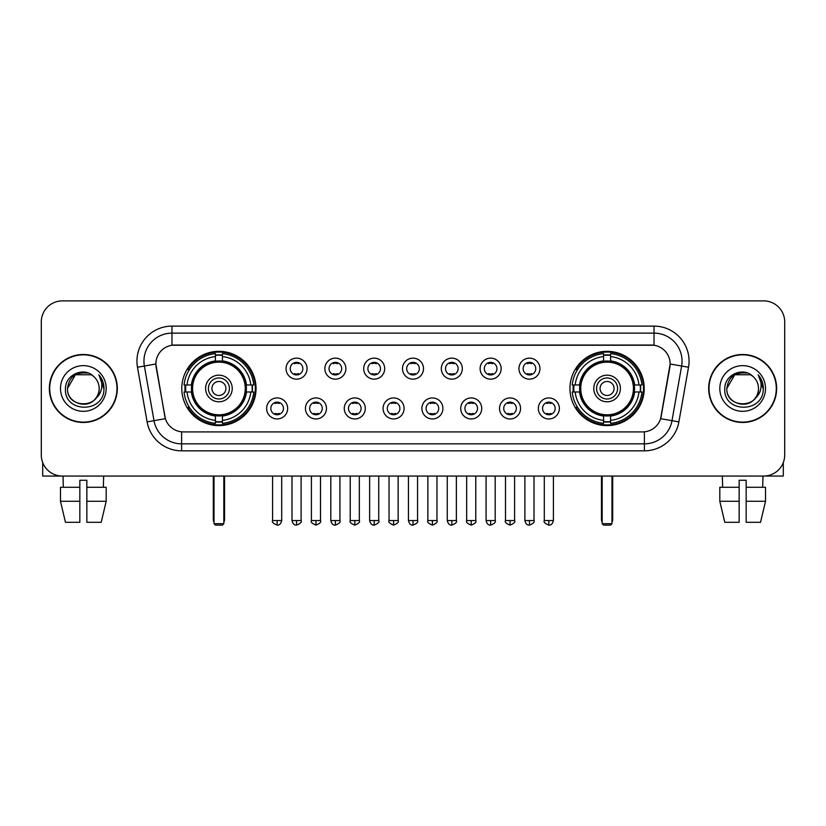 <?xml version="1.0" encoding="UTF-8"?>
<svg xmlns="http://www.w3.org/2000/svg" width="826" height="826" viewBox="0 0 826 826"><rect width="100%" height="100%" fill="white"/><g stroke="black" fill="none" stroke-linecap="round" stroke-linejoin="round"><path stroke-width="1.24" d="M569.95 388.478A37.139 37.139 0 0 0 607.079 425.607A37.139 37.139 0 0 0 644.218 388.478A37.139 37.139 0 0 0 607.079 351.339A37.139 37.139 0 0 0 569.95 388.478M181.782 388.478A37.139 37.139 0 0 0 218.921 425.607A37.139 37.139 0 0 0 256.05 388.478A37.139 37.139 0 0 0 218.921 351.339A37.139 37.139 0 0 0 181.782 388.478M287.655 408.447A10.511 10.511 0 0 1 277.144 418.958A10.511 10.511 0 0 1 266.633 408.447A10.511 10.511 0 0 1 277.144 397.936A10.511 10.511 0 0 1 287.655 408.447M270.835 408.447A6.309 6.309 0 0 0 277.144 414.755A6.309 6.309 0 0 0 283.452 408.447A6.309 6.309 0 0 0 277.144 402.138A6.309 6.309 0 0 0 270.835 408.447M326.466 408.447A10.511 10.511 0 0 1 315.955 418.958A10.511 10.511 0 0 1 305.444 408.447A10.511 10.511 0 0 1 315.955 397.936A10.511 10.511 0 0 1 326.466 408.447M309.657 408.447A6.309 6.309 0 0 0 315.955 414.755A6.309 6.309 0 0 0 322.264 408.447A6.309 6.309 0 0 0 315.955 402.138A6.309 6.309 0 0 0 309.657 408.447M365.288 408.447A10.511 10.511 0 0 1 354.777 418.958A10.511 10.511 0 0 1 344.266 408.447A10.511 10.511 0 0 1 354.777 397.936A10.511 10.511 0 0 1 365.288 408.447M348.469 408.447A6.309 6.309 0 0 0 354.777 414.755A6.309 6.309 0 0 0 361.086 408.447A6.309 6.309 0 0 0 354.777 402.138A6.309 6.309 0 0 0 348.469 408.447M404.1 408.447A10.511 10.511 0 0 1 393.589 418.958A10.511 10.511 0 0 1 383.078 408.447A10.511 10.511 0 0 1 393.589 397.936A10.511 10.511 0 0 1 404.1 408.447M387.291 408.447A6.309 6.309 0 0 0 393.589 414.755A6.309 6.309 0 0 0 399.898 408.447A6.309 6.309 0 0 0 393.589 402.138A6.309 6.309 0 0 0 387.291 408.447M442.922 408.447A10.511 10.511 0 0 1 432.411 418.958A10.511 10.511 0 0 1 421.9 408.447A10.511 10.511 0 0 1 432.411 397.936A10.511 10.511 0 0 1 442.922 408.447M426.102 408.447A6.309 6.309 0 0 0 432.411 414.755A6.309 6.309 0 0 0 438.709 408.447A6.309 6.309 0 0 0 432.411 402.138A6.309 6.309 0 0 0 426.102 408.447M481.734 408.447A10.511 10.511 0 0 1 471.223 418.958A10.511 10.511 0 0 1 460.712 408.447A10.511 10.511 0 0 1 471.223 397.936A10.511 10.511 0 0 1 481.734 408.447M464.914 408.447A6.309 6.309 0 0 0 471.223 414.755A6.309 6.309 0 0 0 477.531 408.447A6.309 6.309 0 0 0 471.223 402.138A6.309 6.309 0 0 0 464.914 408.447M520.556 408.447A10.511 10.511 0 0 1 510.045 418.958A10.511 10.511 0 0 1 499.534 408.447A10.511 10.511 0 0 1 510.045 397.936A10.511 10.511 0 0 1 520.556 408.447M503.736 408.447A6.309 6.309 0 0 0 510.045 414.755A6.309 6.309 0 0 0 516.343 408.447A6.309 6.309 0 0 0 510.045 402.138A6.309 6.309 0 0 0 503.736 408.447M559.367 408.447A10.511 10.511 0 0 1 548.856 418.958A10.511 10.511 0 0 1 538.346 408.447A10.511 10.511 0 0 1 548.856 397.936A10.511 10.511 0 0 1 559.367 408.447M542.548 408.447A6.309 6.309 0 0 0 548.856 414.755A6.309 6.309 0 0 0 555.165 408.447A6.309 6.309 0 0 0 548.856 402.138A6.309 6.309 0 0 0 542.548 408.447M307.055 368.644A10.511 10.511 0 0 1 296.555 379.155A10.511 10.511 0 0 1 286.044 368.644A10.511 10.511 0 0 1 296.555 358.143A10.511 10.511 0 0 1 307.055 368.644M290.246 368.644A6.309 6.309 0 0 0 296.555 374.952A6.309 6.309 0 0 0 302.853 368.644A6.309 6.309 0 0 0 296.555 362.346A6.309 6.309 0 0 0 290.246 368.644M345.877 368.644A10.511 10.511 0 0 1 335.366 379.155A10.511 10.511 0 0 1 324.855 368.644A10.511 10.511 0 0 1 335.366 358.143A10.511 10.511 0 0 1 345.877 368.644M329.058 368.644A6.309 6.309 0 0 0 335.366 374.952A6.309 6.309 0 0 0 341.675 368.644A6.309 6.309 0 0 0 335.366 362.346A6.309 6.309 0 0 0 329.058 368.644M384.689 368.644A10.511 10.511 0 0 1 374.188 379.155A10.511 10.511 0 0 1 363.677 368.644A10.511 10.511 0 0 1 374.188 358.143A10.511 10.511 0 0 1 384.689 368.644M367.88 368.644A6.309 6.309 0 0 0 374.188 374.952A6.309 6.309 0 0 0 380.487 368.644A6.309 6.309 0 0 0 374.188 362.346A6.309 6.309 0 0 0 367.88 368.644M423.511 368.644A10.511 10.511 0 0 1 413 379.155A10.511 10.511 0 0 1 402.489 368.644A10.511 10.511 0 0 1 413 358.143A10.511 10.511 0 0 1 423.511 368.644M406.691 368.644A6.309 6.309 0 0 0 413 374.952A6.309 6.309 0 0 0 419.309 368.644A6.309 6.309 0 0 0 413 362.346A6.309 6.309 0 0 0 406.691 368.644M462.323 368.644A10.511 10.511 0 0 1 451.812 379.155A10.511 10.511 0 0 1 441.311 368.644A10.511 10.511 0 0 1 451.812 358.143A10.511 10.511 0 0 1 462.323 368.644M445.513 368.644A6.309 6.309 0 0 0 451.812 374.952A6.309 6.309 0 0 0 458.12 368.644A6.309 6.309 0 0 0 451.812 362.346A6.309 6.309 0 0 0 445.513 368.644M501.145 368.644A10.511 10.511 0 0 1 490.634 379.155A10.511 10.511 0 0 1 480.123 368.644A10.511 10.511 0 0 1 490.634 358.143A10.511 10.511 0 0 1 501.145 368.644M484.325 368.644A6.309 6.309 0 0 0 490.634 374.952A6.309 6.309 0 0 0 496.942 368.644A6.309 6.309 0 0 0 490.634 362.346A6.309 6.309 0 0 0 484.325 368.644M539.956 368.644A10.511 10.511 0 0 1 529.445 379.155A10.511 10.511 0 0 1 518.945 368.644A10.511 10.511 0 0 1 529.445 358.143A10.511 10.511 0 0 1 539.956 368.644M523.147 368.644A6.309 6.309 0 0 0 529.445 374.952A6.309 6.309 0 0 0 535.754 368.644A6.309 6.309 0 0 0 529.445 362.346A6.309 6.309 0 0 0 523.147 368.644M147.111 421.89L137.477 367.24A35.033 35.033 0 0 1 171.973 326.115L654.027 326.115A35.033 35.033 0 0 1 688.523 367.24L678.889 421.89A35.033 35.033 0 0 1 644.394 450.831L181.606 450.831A35.033 35.033 0 0 1 147.111 421.89L165.376 418.668L156.145 367.24A18.915 18.915 0 0 1 174.771 345.041L651.229 345.041A18.915 18.915 0 0 1 669.855 367.24L661.203 416.283A18.915 18.915 0 0 1 642.576 431.915L183.424 431.915A18.915 18.915 0 0 1 164.797 416.283L155.856 363.998L144.374 366.021A28.022 28.022 0 0 1 171.973 333.126L654.027 333.126A28.022 28.022 0 0 1 681.626 366.021L671.992 420.671A28.022 28.022 0 0 1 644.394 443.83L181.606 443.83A28.022 28.022 0 0 1 154.008 420.671L144.374 366.021A28.022 28.022 0 0 1 143.951 361.148M185.117 391.978A33.98 33.98 0 0 1 185.117 384.978M573.285 391.978A33.98 33.98 0 0 1 573.285 384.978M49.353 388.478A33.98 33.98 0 0 0 83.343 422.458A33.98 33.98 0 0 0 117.323 388.478A33.98 33.98 0 0 0 83.343 354.499A33.98 33.98 0 0 0 49.353 388.478M708.677 388.478A33.98 33.98 0 0 0 742.657 422.458A33.98 33.98 0 0 0 776.647 388.478A33.98 33.98 0 0 0 742.657 354.499A33.98 33.98 0 0 0 708.677 388.478M171.973 326.115L171.973 345.247L654.027 345.247L654.027 326.115M155.856 363.956L156.062 361.148M642.576 431.915L183.424 431.915M688.523 367.24L670.144 363.998L660.624 418.668L678.889 421.89M661.203 416.283L661.089 416.882M164.911 416.882L164.797 416.283M784.7 321.913A21.022 21.022 0 0 0 763.678 300.891L62.322 300.891A21.022 21.022 0 0 0 41.3 321.913L41.3 455.043A21.022 21.022 0 0 0 62.322 476.055L763.678 476.055A21.022 21.022 0 0 0 784.7 455.043L784.7 321.913L784.7 455.043M41.3 321.913L41.3 455.043M763.678 300.891L62.322 300.891M62.322 476.055L763.678 476.055M116.972 388.478A33.629 33.629 0 0 0 83.343 354.85A33.629 33.629 0 0 0 49.705 388.478A33.629 33.629 0 0 0 83.343 422.107A33.629 33.629 0 0 0 116.972 388.478M93.71 376.511A15.839 15.839 0 0 1 99.172 388.478C100.142 408.901 66.534 408.901 67.505 388.478L75.424 374.767L91.252 374.767L93.71 376.511C83.994 366.331 65.285 374.715 65.46 388.478C63.685 412.917 103.312 413.558 103.952 389.665L103.993 388.478C103.931 383.285 102.207 378.721 98.81 374.798C101.391 379.031 102.3 383.594 101.536 388.478C100.793 392.629 98.779 396.026 95.475 398.648A15.839 15.839 0 0 0 99.172 388.478C100.142 408.901 66.534 408.901 67.505 388.478C69.043 377.1 75.569 371.968 87.081 373.094M95.475 398.648C87.071 410.016 66.679 402.747 67.505 388.478M60.494 388.478A22.839 22.839 0 0 0 83.343 411.317A22.839 22.839 0 0 0 106.182 388.478A22.839 22.839 0 0 0 83.343 365.639A22.839 22.839 0 0 0 60.494 388.478M98.965 374.973L103.983 389.077M42.704 462.591L42.704 476.055L123.983 476.055M60.484 487.268L60.484 501.279L65.46 522.3L60.484 501.279L60.484 487.268L79.833 487.268L79.833 480.267L86.844 480.267L86.844 487.268L106.193 487.268L106.193 501.279L101.216 522.3L106.193 501.279L86.844 501.279L86.844 487.268L86.844 522.3L101.216 522.3M103.663 476.055L103.353 487.268M79.833 487.268L79.833 522.3L65.46 522.3M60.484 501.279L79.833 501.279M63.024 476.055L63.323 487.268M776.295 388.478A33.629 33.629 0 0 0 742.657 354.85A33.629 33.629 0 0 0 709.028 388.478A33.629 33.629 0 0 0 742.657 422.107A33.629 33.629 0 0 0 776.295 388.478M753.033 376.511A15.839 15.839 0 0 1 758.495 388.478C759.466 408.901 725.858 408.901 726.828 388.478L734.748 374.767L750.576 374.767L753.033 376.511C743.317 366.331 724.608 374.715 724.784 388.478C722.998 412.917 762.635 413.558 763.276 389.665L763.307 388.478C763.255 383.285 761.52 378.721 758.123 374.798C760.715 379.031 761.624 383.594 760.86 388.478C760.116 392.629 758.092 396.026 754.799 398.648A15.839 15.839 0 0 0 758.495 388.478C759.466 408.901 725.858 408.901 726.828 388.478C728.367 377.1 734.892 371.968 746.405 373.094M754.799 398.648C746.384 410.016 726.002 402.747 726.828 388.478M719.818 388.478A22.839 22.839 0 0 0 742.657 411.317A22.839 22.839 0 0 0 765.506 388.478A22.839 22.839 0 0 0 742.657 365.639A22.839 22.839 0 0 0 719.818 388.478M758.278 374.973L763.307 389.077M246.158 391.978A27.465 27.465 0 0 0 222.421 361.23L222.421 361.23A27.465 27.465 0 0 0 191.673 391.978A27.465 27.465 0 0 0 246.158 391.978L246.158 391.978A27.465 27.465 0 0 1 222.421 415.715L222.421 420.372A32.09 32.09 0 0 0 250.815 391.978L253.778 391.978A35.033 35.033 0 0 1 222.421 423.335L222.421 420.372M185.819 391.978A33.277 33.277 0 0 1 185.819 384.978M222.421 355.376A33.277 33.277 0 0 0 215.41 355.376M252.013 384.978A33.277 33.277 0 0 1 252.013 391.978M250.815 384.978L253.778 384.978A35.033 35.033 0 0 0 222.421 353.621L222.421 360.9A27.795 27.795 0 0 1 246.489 384.978L250.815 384.978A32.09 32.09 0 0 0 222.421 356.574M187.017 391.978L184.064 391.978A35.033 35.033 0 0 0 215.41 423.335L215.41 416.046A27.795 27.795 0 0 1 191.343 391.978L187.017 391.978A32.09 32.09 0 0 0 215.41 420.372M250.815 391.978L246.489 391.978A27.795 27.795 0 0 1 222.421 416.046L222.421 415.715M191.673 391.978L191.673 391.978A27.465 27.465 0 0 0 215.41 415.715M222.421 421.57A33.277 33.277 0 0 1 215.41 421.57M215.41 356.574L215.41 353.621A35.033 35.033 0 0 0 184.064 384.978L191.343 384.978A27.795 27.795 0 0 1 215.41 360.9L215.41 356.574A32.09 32.09 0 0 0 187.017 384.978M245.26 388.478A26.349 26.349 0 0 1 218.921 414.817A26.349 26.349 0 0 1 192.572 388.478A26.349 26.349 0 0 1 218.921 362.129A26.349 26.349 0 0 1 245.26 388.478M232.23 388.478A13.309 13.309 0 0 0 218.921 375.169A13.309 13.309 0 0 0 205.602 388.478A13.309 13.309 0 0 0 218.921 401.787A13.309 13.309 0 0 0 232.23 388.478M229.432 388.478A10.511 10.511 0 0 0 218.921 377.967A10.511 10.511 0 0 0 208.41 388.478A10.511 10.511 0 0 0 218.921 398.989A10.511 10.511 0 0 0 229.432 388.478M225.921 388.478A7.011 7.011 0 0 1 218.921 395.478A7.011 7.011 0 0 1 211.91 388.478A7.011 7.011 0 0 1 218.921 381.467A7.011 7.011 0 0 1 225.921 388.478A7.011 7.011 0 0 1 218.921 395.478A7.011 7.011 0 0 1 211.91 388.478A7.011 7.011 0 0 1 218.921 381.467A7.011 7.011 0 0 1 225.921 388.478M189.433 369.563L187.781 369.563A36.437 36.437 0 0 1 255.348 388.478A36.437 36.437 0 0 1 187.781 407.394L189.433 407.394M214.017 476.055L214.017 523.705L223.825 523.705L223.825 476.055M214.017 523.705L215.41 525.109L222.421 525.109L223.825 523.705M634.327 391.978A27.465 27.465 0 0 0 610.59 361.23L610.59 361.23A27.465 27.465 0 0 0 579.842 391.978A27.465 27.465 0 0 0 634.327 391.978L634.327 391.978A27.465 27.465 0 0 1 610.59 415.715L610.59 420.372A32.09 32.09 0 0 0 638.983 391.978L641.936 391.978A35.033 35.033 0 0 1 610.59 423.335L610.59 420.372M573.987 391.978A33.277 33.277 0 0 1 573.987 384.978M610.59 355.376A33.277 33.277 0 0 0 603.579 355.376M640.181 384.978A33.277 33.277 0 0 1 640.181 391.978M638.983 384.978L641.936 384.978A35.033 35.033 0 0 0 610.59 353.621L610.59 360.9A27.795 27.795 0 0 1 634.657 384.978L638.983 384.978A32.09 32.09 0 0 0 610.59 356.574M575.185 391.978L572.222 391.978A35.033 35.033 0 0 0 603.579 423.335L603.579 416.046A27.795 27.795 0 0 1 579.511 391.978L575.185 391.978A32.09 32.09 0 0 0 603.579 420.372M638.983 391.978L634.657 391.978A27.795 27.795 0 0 1 610.59 416.046L610.59 415.715M579.842 391.978L579.842 391.978A27.465 27.465 0 0 0 603.579 415.715M610.59 421.57A33.277 33.277 0 0 1 603.579 421.57M603.579 356.574L603.579 353.621A35.033 35.033 0 0 0 572.222 384.978L579.511 384.978A27.795 27.795 0 0 1 603.579 360.9L603.579 356.574A32.09 32.09 0 0 0 575.185 384.978M633.428 388.478A26.349 26.349 0 0 1 607.079 414.817A26.349 26.349 0 0 1 580.74 388.478A26.349 26.349 0 0 1 607.079 362.129A26.349 26.349 0 0 1 633.428 388.478M620.398 388.478A13.309 13.309 0 0 0 607.079 375.169A13.309 13.309 0 0 0 593.77 388.478A13.309 13.309 0 0 0 607.079 401.787A13.309 13.309 0 0 0 620.398 388.478M617.59 388.478A10.511 10.511 0 0 0 607.079 377.967A10.511 10.511 0 0 0 596.568 388.478A10.511 10.511 0 0 0 607.079 398.989A10.511 10.511 0 0 0 617.59 388.478M614.09 388.478A7.011 7.011 0 0 1 607.079 395.478A7.011 7.011 0 0 1 600.079 388.478A7.011 7.011 0 0 1 607.079 381.467A7.011 7.011 0 0 1 614.09 388.478A7.011 7.011 0 0 1 607.079 395.478A7.011 7.011 0 0 1 600.079 388.478A7.011 7.011 0 0 1 607.079 381.467A7.011 7.011 0 0 1 614.09 388.478M577.601 369.563L575.949 369.563A36.437 36.437 0 0 1 643.516 388.478A36.437 36.437 0 0 1 575.949 407.394L577.601 407.394M602.175 476.055L602.175 523.705L611.983 523.705L611.983 476.055M602.175 523.705L603.579 525.109L610.59 525.109L611.983 523.705M294.448 374.591L294.448 373.6A5.379 5.379 0 0 0 298.651 373.6L298.651 374.591M298.651 362.707L298.651 363.698A5.379 5.379 0 0 0 294.448 363.698L294.448 362.707M333.26 374.591L333.26 373.6A5.379 5.379 0 0 0 337.473 373.6L337.473 374.591M337.473 362.707L337.473 363.698A5.379 5.379 0 0 0 333.26 363.698L333.26 362.707M372.082 374.591L372.082 373.6A5.379 5.379 0 0 0 376.284 373.6L376.284 374.591M376.284 362.707L376.284 363.698A5.379 5.379 0 0 0 372.082 363.698L372.082 362.707M410.894 374.591L410.894 373.6A5.379 5.379 0 0 0 415.106 373.6L415.106 374.591M415.106 362.707L415.106 363.698A5.379 5.379 0 0 0 410.894 363.698L410.894 362.707M449.716 374.591L449.716 373.6A5.379 5.379 0 0 0 453.918 373.6L453.918 374.591M453.918 362.707L453.918 363.698A5.379 5.379 0 0 0 449.716 363.698L449.716 362.707M488.527 374.591L488.527 373.6A5.379 5.379 0 0 0 492.74 373.6L492.74 374.591M492.74 362.707L492.74 363.698A5.379 5.379 0 0 0 488.527 363.698L488.527 362.707M527.349 374.591L527.349 373.6A5.379 5.379 0 0 0 531.552 373.6L531.552 374.591M531.552 362.707L531.552 363.698A5.379 5.379 0 0 0 527.349 363.698L527.349 362.707M275.037 414.394L275.037 413.392A5.379 5.379 0 0 0 279.24 413.392L279.24 414.394M279.24 402.499L279.24 403.501A5.379 5.379 0 0 0 275.037 403.501L275.037 402.499M313.859 414.394L313.859 413.392A5.379 5.379 0 0 0 318.062 413.392L318.062 414.394M318.062 402.499L318.062 403.501A5.379 5.379 0 0 0 313.859 403.501L313.859 402.499M352.671 414.394L352.671 413.392A5.379 5.379 0 0 0 356.873 413.392L356.873 414.394M356.873 402.499L356.873 403.501A5.379 5.379 0 0 0 352.671 403.501L352.671 402.499M391.493 414.394L391.493 413.392A5.379 5.379 0 0 0 395.695 413.392L395.695 414.394M395.695 402.499L395.695 403.501A5.379 5.379 0 0 0 391.493 403.501L391.493 402.499M430.305 414.394L430.305 413.392A5.379 5.379 0 0 0 434.507 413.392L434.507 414.394M434.507 402.499L434.507 403.501A5.379 5.379 0 0 0 430.305 403.501L430.305 402.499M469.127 414.394L469.127 413.392A5.379 5.379 0 0 0 473.329 413.392L473.329 414.394M473.329 402.499L473.329 403.501A5.379 5.379 0 0 0 469.127 403.501L469.127 402.499M507.938 414.394L507.938 413.392A5.379 5.379 0 0 0 512.141 413.392L512.141 414.394M512.141 402.499L512.141 403.501A5.379 5.379 0 0 0 507.938 403.501L507.938 402.499M546.76 414.394L546.76 413.392A5.379 5.379 0 0 0 550.963 413.392L550.963 414.394M550.963 402.499L550.963 403.501A5.379 5.379 0 0 0 546.76 403.501L546.76 402.499M783.296 462.591L783.296 476.055L702.017 476.055M739.156 487.268L739.156 501.279L719.807 501.279L724.784 522.3L719.807 501.279L719.807 487.268L739.156 487.268L739.156 480.267L746.167 480.267L746.167 487.268L765.516 487.268L765.516 501.279L760.539 522.3L765.516 501.279L746.167 501.279L746.167 487.268M762.976 476.055L762.677 487.268M739.156 501.279L739.156 522.3L724.784 522.3M760.539 522.3L746.167 522.3L746.167 501.279M722.337 476.055L722.647 487.268M644.394 431.833L644.394 450.831M181.606 450.831L181.606 431.833M137.477 367.24L144.374 366.021M213.314 476.055L213.314 519.502L214.017 519.502M218.921 395.478A7.011 7.011 0 0 1 211.91 388.478A7.011 7.011 0 0 1 218.921 381.467M223.825 519.502L224.527 519.502L224.527 476.055M215.41 421.89A33.598 33.598 0 0 0 222.421 421.89M252.333 391.978A33.598 33.598 0 0 0 252.333 384.978M222.421 355.066A33.598 33.598 0 0 0 215.41 355.066M601.473 476.055L601.473 519.502L602.175 519.502M607.079 395.478A7.011 7.011 0 0 1 600.079 388.478A7.011 7.011 0 0 1 607.079 381.467M611.983 519.502L612.685 519.502L612.685 476.055M603.579 421.89A33.598 33.598 0 0 0 610.59 421.89M640.491 391.978A33.598 33.598 0 0 0 640.491 384.978M610.59 355.066A33.598 33.598 0 0 0 603.579 355.066M296.555 520.556L291.991 520.556C292.786 523.798 294.314 525.315 296.555 525.109L296.555 520.556L301.108 520.556L301.108 476.055M335.366 520.556L330.813 520.556C331.608 523.798 333.126 525.315 335.366 525.109L335.366 520.556L339.92 520.556L339.92 476.055M374.188 520.556L369.625 520.556C370.42 523.798 371.937 525.315 374.188 525.109L374.188 520.556L378.742 520.556L378.742 476.055M413 520.556L408.447 520.556C409.242 523.798 410.759 525.315 413 525.109L413 520.556L417.553 520.556L417.553 476.055M451.812 520.556L447.258 520.556C448.053 523.798 449.571 525.315 451.812 525.109L451.812 520.556L456.375 520.556L456.375 476.055M490.634 520.556L486.08 520.556C486.875 523.798 488.393 525.315 490.634 525.109L490.634 520.556L495.187 520.556L495.187 476.055M529.445 520.556L524.892 520.556C525.687 523.798 527.205 525.315 529.445 525.109L529.445 520.556L534.009 520.556L534.009 476.055M277.144 520.556L272.59 520.556C271.661 522.011 273.179 523.529 277.144 525.109L277.144 520.556L281.697 520.556L281.697 476.055M315.955 520.556L311.402 520.556C310.483 522.011 312.001 523.529 315.955 525.109L315.955 520.556L320.509 520.556L320.509 476.055M354.777 520.556L350.224 520.556C349.295 522.011 350.813 523.529 354.777 525.109L354.777 520.556L359.331 520.556L359.331 476.055M393.589 520.556L389.036 520.556C388.117 522.011 389.635 523.529 393.589 525.109L393.589 520.556L398.142 520.556L398.142 476.055M432.411 520.556L427.858 520.556C426.928 522.011 428.446 523.529 432.411 525.109L432.411 520.556L436.964 520.556L436.964 476.055M471.223 520.556L466.669 520.556C465.75 522.011 467.268 523.529 471.223 525.109L471.223 520.556L475.776 520.556L475.776 476.055M510.045 520.556L505.491 520.556C504.562 522.011 506.08 523.529 510.045 525.109L510.045 520.556L514.598 520.556L514.598 476.055M548.856 520.556L544.303 520.556C543.384 522.011 544.902 523.529 548.856 525.109L548.856 520.556L553.41 520.556L553.41 476.055M213.314 519.502A5.606 5.606 0 0 0 214.017 522.218M223.825 522.218A5.606 5.606 0 0 0 224.527 519.502M601.473 519.502A5.606 5.606 0 0 0 602.175 522.218M611.983 522.218A5.606 5.606 0 0 0 612.685 519.502M291.991 520.556L291.991 476.055M301.108 520.556C302.027 522.011 300.509 523.529 296.555 525.109M330.813 520.556L330.813 476.055M339.92 520.556C340.849 522.011 339.331 523.529 335.366 525.109M369.625 520.556L369.625 476.055M378.742 520.556C379.661 522.011 378.143 523.529 374.188 525.109M408.447 520.556L408.447 476.055M417.553 520.556C418.483 522.011 416.965 523.529 413 525.109M447.258 520.556L447.258 476.055M456.375 520.556C457.294 522.011 455.776 523.529 451.812 525.109M486.08 520.556L486.08 476.055M495.187 520.556C496.116 522.011 494.598 523.529 490.634 525.109M524.892 520.556L524.892 476.055M534.009 520.556C534.928 522.011 533.41 523.529 529.445 525.109M272.59 520.556L272.59 476.055M281.697 520.556C280.902 523.798 279.384 525.315 277.144 525.109M311.402 520.556L311.402 476.055M320.509 520.556C321.438 522.011 319.92 523.529 315.955 525.109M350.224 520.556L350.224 476.055M359.331 520.556C360.25 522.011 358.732 523.529 354.777 525.109M389.036 520.556L389.036 476.055M398.142 520.556C399.072 522.011 397.554 523.529 393.589 525.109M427.858 520.556L427.858 476.055M436.964 520.556C437.883 522.011 436.365 523.529 432.411 525.109M466.669 520.556L466.669 476.055M475.776 520.556C476.705 522.011 475.187 523.529 471.223 525.109M505.491 520.556L505.491 476.055M514.598 520.556C515.517 522.011 513.999 523.529 510.045 525.109M544.303 520.556L544.303 476.055M553.41 520.556C552.615 523.798 551.097 525.315 548.856 525.109"/></g></svg>
